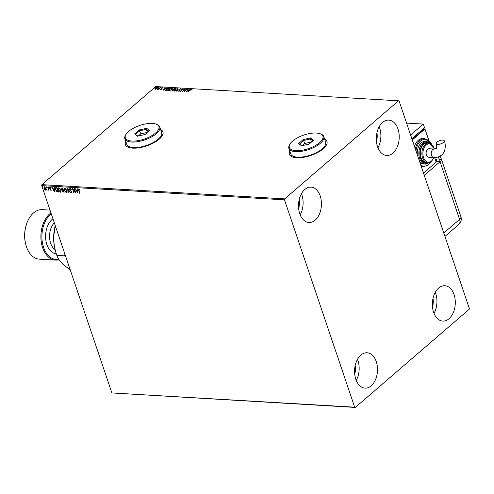 <?xml version="1.0" encoding="UTF-8"?>
<svg xmlns="http://www.w3.org/2000/svg" width="494" height="494" viewBox="0 0 494 494"><rect width="100%" height="100%" fill="white"/><g stroke="black" fill="none" stroke-linecap="round" stroke-linejoin="round"><path stroke-width="0.74" d="M289.75 150.954A19.834 8.034 -18.7 0 0 289.361 154.233A19.834 8.034 -18.7 0 0 303.341 157.339A19.834 8.034 -18.7 0 0 323.255 148.756A19.834 8.034 -18.7 0 0 326.935 141.512A19.834 8.034 -18.7 0 0 324.638 139.141M289.787 151.071A19.834 8.034 -18.7 0 0 289.385 154.289M125.735 141.34A19.834 8.034 -18.7 0 0 125.353 144.619A19.834 8.034 -18.7 0 0 139.327 147.725A19.834 8.034 -18.7 0 0 159.247 139.141A19.834 8.034 -18.7 0 0 162.927 131.898A19.834 8.034 -18.7 0 0 160.624 129.527M125.779 141.457A19.834 8.034 -18.7 0 0 125.371 144.674M449.009 318.747A17.71 11.448 -86.6 0 1 442.785 321.094A17.71 11.448 -86.6 0 1 432.546 307.651A17.71 11.448 -86.6 0 1 438.629 288.076A17.71 11.448 -86.6 0 1 444.853 285.736A17.71 11.448 -86.6 0 1 455.091 299.173A17.71 11.448 -86.6 0 1 449.009 318.747M315.166 220.157A17.71 11.448 -86.6 0 1 308.935 222.498A17.71 11.448 -86.6 0 1 298.703 209.061A17.71 11.448 -86.6 0 1 304.786 189.486A17.71 11.448 -86.6 0 1 311.01 187.14A17.71 11.448 -86.6 0 1 321.242 200.576A17.71 11.448 -86.6 0 1 315.166 220.157M392.946 153.121A17.71 11.448 -86.6 0 1 386.722 155.462A17.71 11.448 -86.6 0 1 376.484 142.025A17.71 11.448 -86.6 0 1 382.566 122.45A17.71 11.448 -86.6 0 1 388.79 120.11A17.71 11.448 -86.6 0 1 399.029 133.547A17.71 11.448 -86.6 0 1 392.946 153.121M371.229 385.783A17.71 11.448 -86.6 0 1 364.998 388.123A17.71 11.448 -86.6 0 1 354.766 374.687A17.71 11.448 -86.6 0 1 360.842 355.112A17.71 11.448 -86.6 0 1 367.073 352.765A17.71 11.448 -86.6 0 1 377.305 366.208A17.71 11.448 -86.6 0 1 371.229 385.783M46.189 189.69L45.584 190.165L44.627 189.603L43.966 188.473L44.485 186.917L46.096 188.597L46.189 189.69L45.584 190.165L44.627 189.603M44.065 187.041L44.485 186.917M47.795 187.164L48.857 190.301L48.406 189.826L47.819 190.19L48.344 189.134L47.795 187.164M48.801 190.153L48.573 189.684L47.819 190.19M47.998 189.931L48.177 189.276M51.178 190.32L50.178 189.999L50.74 190.091L50.876 189.684L49.536 188.103L49.838 187.232L50.579 187.689L50.005 187.621L49.82 188.103L50.907 189.196L51.11 190.412M50.74 190.091L51.043 189.542L50.709 189.393M50.678 187.831L50.166 187.479L49.82 188.103M56.162 187.658L57.038 187.708L58.496 191.999L56.971 191.758L55.427 189.665L55.476 187.806L56.162 187.658M62.658 188.035L64.109 192.333L62.349 191.184L62.392 190.295L61.423 189.159L61.904 187.992L62.658 188.035M61.509 188.103L61.904 187.992M67.74 188.338L70.407 192.697L68.067 189.369L68.252 192.574L67.937 192.555L67.74 188.338M74.328 188.72L76.07 193.031L73.1 189.721L73.89 192.907L72.439 188.609L75.409 191.913L74.328 188.72M79.812 189.591L78.96 189.319L79.602 193.24L78.62 190.338L78.805 188.875L79.688 189.412L79.651 189.733L78.91 189.319M284.495 199.842L354.673 407.18L355.291 407.439L469.096 309.361L469.3 308.392L399.121 101.054L398.504 100.795L284.692 198.872L284.495 199.842L41.712 185.608L111.897 392.946L354.673 407.18M77.91 193.142L75.199 188.77L76.366 190.19L77.428 190.252L77.348 188.899L77.669 188.918L77.91 193.142M70.099 188.368L71.266 189.356L70.049 188.875L70.432 188.665L69.987 189.505L71.945 191.919L71.605 192.876L70.63 192.11L71.463 192.438L71.661 191.919L69.697 189.48L69.79 188.461M71.877 192.796L70.63 192.11M71.463 192.438L71.821 191.777L71.297 191.351M66.863 190.369L66.202 192.561L63.967 190.221L64.652 188.047L66.863 190.369M66.727 192.394L66.202 192.561L63.967 190.221M64.109 188.208L64.652 188.047M61.25 190.042L60.583 192.234L58.348 189.894L59.033 187.714L61.25 190.042M61.114 192.067L60.583 192.234L58.348 189.894M58.496 187.874L59.033 187.714M54.575 191.771L51.858 187.405L53.031 188.819L54.093 188.881L54.013 187.529L54.328 187.547L54.575 191.771M48.813 187.522L48.696 187.868L48.332 187.492L48.455 187.152L48.838 187.745M48.857 187.726L48.455 187.152M46.59 187.393L46.467 187.739L46.226 187.022M42.959 187.177L42.836 187.522L42.472 187.152L42.595 186.806L42.978 187.399M43.003 187.38L42.595 186.806M157.203 87.617L157.302 88.364L155.147 89.241L154.708 88.895L155.172 88.241L157.314 87.37L157.747 87.58M155.147 89.241L154.708 88.895L155.252 88.488M160.569 87.599L158.475 89.402L157.493 89.315L160.569 87.599M160.451 89.55L160.192 89.26L161.254 89.105L161.452 88.173L162.674 87.685L162.983 87.969L161.754 88.179L161.557 89.111L160.266 89.488M160.538 89.118L160.754 89.519M161.334 89.346L161.452 88.173M162.563 87.938L162.983 87.969M161.624 88.358L161.785 88.827M165.583 90.433L166.095 89.204L169.819 88.142L166.953 90.612L165.434 90.26M175.432 88.469L172.567 90.939L172.036 90.908L171.875 90.241L172.838 89.741L172.974 89.074L175.432 88.469M172.036 90.908L171.998 90.451M172.888 89.889L173.091 89.291M180.52 88.766L178.865 91.31L179.804 89.365L176.395 91.162L180.52 88.766M187.103 89.155L184.528 91.637L184.775 89.686L182.348 91.513L185.213 89.043L184.972 90.989L187.17 89.358M190.258 90.223L188.06 91.847L189.999 90.18L191.691 89.352L192.073 89.68L190.258 90.223M191.474 89.618L192.073 89.68M398.504 100.795L155.721 86.561L41.916 184.639L284.692 198.872M186.368 91.748L187.973 89.204L188.288 89.223L187.757 90.038L188.819 90.099L190.443 89.346L186.368 91.748M182.78 89.105L182.984 88.846L183.206 89.433L182.712 89.099L181.699 89.488L181.298 90.902L179.952 91.439L179.711 90.976L180.995 90.896L181.415 89.463L182.984 88.846L183.206 89.433M182.829 89.544L182.712 89.099M179.952 91.439L179.711 90.976L180.088 91.124M180.112 90.84L180.322 91.396M177.5 89.896L174.549 91.124L173.95 90.828L174.58 89.741L177.537 88.525L178.118 88.815L177.5 89.896M171.881 89.568L168.929 90.791L168.337 90.501L168.967 89.408L171.918 88.198L172.499 88.488L171.881 89.568M163.032 90.377L164.638 87.833L164.953 87.852L164.422 88.667L165.484 88.729L167.108 87.981L163.032 90.377M161.285 87.827L160.803 87.796L161.34 87.771M159.062 87.697L158.574 87.666L159.111 87.642M155.431 87.481L154.943 87.457L155.48 87.432M154.949 87.673L155.511 87.506M355.291 407.439L111.897 392.946M432.985 298.462A12.041 7.787 -86.6 0 1 432.478 307.064M299.142 199.872A12.041 7.787 -86.6 0 1 298.635 208.468M376.922 132.837A12.041 7.787 -86.6 0 1 376.416 141.432M355.205 365.498A12.041 7.787 -86.6 0 1 354.698 374.094M41.712 185.608L41.916 184.639M357.483 359.36A17.71 11.448 -86.6 0 1 356.248 380.454M379.201 126.699A17.71 11.448 -86.6 0 1 377.966 147.799M301.42 193.734A17.71 11.448 -86.6 0 1 300.185 214.828M435.263 292.325A17.71 11.448 -86.6 0 1 434.028 313.424M162.946 131.96A19.834 8.034 -18.7 0 0 160.667 129.65M326.954 141.574A19.834 8.034 -18.7 0 0 324.681 139.265M191.777 89.599L192.16 89.927M186.683 91.563L187.973 89.204M188.764 90.334L187.757 90.038M187.59 90.297L187.035 91.149L188.405 90.346L187.59 90.297M184.595 91.581L184.775 89.686M184.787 89.723L185.231 89.346M183.07 89.087L183.293 89.68M182.91 89.791L182.799 89.346L182.91 89.791M180.038 91.686L179.791 91.223M180.199 91.087L180.335 91.433L180.199 91.087M181.076 91.143L181.187 90.569M181.273 90.81L181.119 90.297M181.199 90.544L181.415 89.463M178.779 91.304L179.804 89.365M179.828 89.439L180.242 89.192M174.018 90.939L174.536 90.099M177.272 90.081L177.537 88.525M177.618 88.772L178.136 88.951M177.29 90.124L177.334 89.025M174.438 90.729L174.827 90.865L174.87 89.754L177.253 88.778L177.723 89.148M174.45 90.865L174.882 91.112M174.907 91.106L177.21 89.883M172.116 91.155L171.955 90.488M172.919 89.982L173.054 89.321M174.765 88.673L175.172 88.692M174.919 88.914L173.264 89.093L173.289 89.803L173.351 89.334L173.289 89.803L173.814 89.865M173.561 90.081L172.171 90.254L172.604 90.908M172.171 90.254L172.573 90.668L173.493 89.877M173.264 89.093L173.209 89.556L173.783 89.624L174.851 88.704M168.398 90.606L168.917 89.772M172.005 88.438L172.517 88.624M171.677 89.797L171.721 88.692M171.659 89.747L171.634 88.451L172.103 88.821M168.818 90.402L169.269 90.785M171.634 88.451L169.257 89.426L169.214 90.538L171.591 89.55M168.831 90.532L169.294 90.779M168.479 88.346L168.942 88.086M169.022 88.333L169.553 88.364M165.669 90.68L166.182 89.451M165.935 90.167L166.984 90.581M166.953 90.34L169.232 88.377L168.071 88.377L166.385 89.223L166.009 90.211L167.028 90.544M163.341 90.198L164.638 87.833M165.428 88.969L164.422 88.667M164.255 88.932L163.699 89.785L165.064 88.976L164.255 88.932M160.284 89.5L160.593 89.377M162.754 87.932L163.069 88.21M160.883 88.043L161.365 87.852M158.031 89.414L158.809 88.803M158.66 87.913L159.142 87.722M157.395 87.617L157.753 87.722M157.098 88.593L157.141 87.839M157.08 88.543L157.055 87.592L157.358 87.895M155.548 88.5L155.487 89.266M157.055 87.592L155.462 88.253L155.338 89.241M155.474 89.229L157.012 88.346M79.769 193.098L78.787 190.196L78.966 188.733M77.891 192.771L75.459 188.788M77.521 188.906L77.428 190.252M77.533 192.104L77.62 190.542L76.638 190.635L77.533 192.104L77.453 190.684L76.638 190.635M75.928 192.611L73.1 189.721M74.057 192.765L72.742 188.887M74.545 188.733L75.409 191.913M71.266 189.418L70.432 188.665L70.154 189.363M71.624 192.296L71.821 191.777L71.624 192.296M71.457 191.209L70.79 190.906M70.957 190.764L69.697 189.48M69.858 189.338L70.265 188.226M70.253 192.543L68.067 189.369M68.246 192.425L67.937 192.555M68.098 192.413L67.876 188.56M66.801 192.32L66.363 192.419M64.127 190.079L64.195 188.146M66.202 191.981L66.739 190.215L64.973 188.344L64.455 188.56M66.536 191.907L66.035 192.123L66.573 190.357L64.535 188.48M64.973 188.344L64.257 190.239L66.035 192.123M64.059 192.178L62.349 191.184M62.51 191.042L62.392 190.295M62.553 190.153L61.423 189.159M61.589 189.017L62.065 187.85M63.059 190.054L62.682 188.319L61.769 188.517L62.182 188.442L61.713 189.177L63.059 190.054L62.349 188.3L61.88 189.035M63.67 191.876L63.368 190.357L62.676 190.561L63.059 190.486L62.633 191.197L63.67 191.876L63.22 190.351L62.8 191.054M61.188 191.993L60.75 192.092M58.514 189.752L58.576 187.813M60.583 191.647L61.12 189.881L59.354 188.016L58.835 188.233M60.916 191.579L60.422 191.789L60.96 190.023L58.922 188.146M59.354 188.016L58.638 189.906L60.422 191.789M58.44 191.851L56.971 191.758M57.137 191.623L55.427 189.665M55.587 189.523L55.563 187.751M56.013 188.035L55.717 189.684L56.989 191.363L58.057 191.542L57.063 187.992L55.921 188.097M58.057 191.542L56.903 188.134L55.847 188.177M54.55 191.406L52.117 187.417M54.186 187.541L54.093 188.881M54.198 190.733L54.278 189.177L53.303 189.27L54.198 190.733L54.118 189.319L53.303 189.27M51.049 190.338L50.178 189.999M50.901 189.949L51.043 189.542L50.901 189.949M50.876 189.258L49.795 188.591M49.956 188.455L49.536 188.103M49.696 187.961L50.005 187.09M50.166 187.479L49.98 187.961L50.166 187.479M48.498 187.356L48.616 187.01M48.573 189.684L48.239 190.171M48.344 189.134L47.72 187.164M46.269 187.22L46.387 186.88M46.356 189.554L45.744 190.023M44.787 189.461L43.966 188.473M44.127 188.331L44.645 186.775M45.615 189.64L45.967 188.436L44.775 187.164L44.411 187.337M45.8 189.61L45.454 189.782L45.8 188.578L44.485 187.251M44.775 187.164L44.256 188.486L45.454 189.782M42.638 187.01L42.756 186.664M424.266 175.351L440.068 161.736A7.083 2.871 161.3 0 0 440.228 161.594L439.814 160.365A7.077 4.576 -130.8 0 0 437.894 157.061M440.228 161.594L436.999 161.402L436.233 159.142L435.152 159.08M436.999 161.402L423.488 173.042L436.177 162.106L434.634 157.549M443.532 142.408A4.248 1.723 161.3 0 1 439.265 144.248A4.248 1.723 161.3 0 1 436.27 143.581A4.248 1.723 161.3 0 1 437.06 142.031A4.248 1.723 161.3 0 1 441.327 140.191A4.248 1.723 161.3 0 1 444.322 140.858A4.248 1.723 161.3 0 1 443.532 142.408M434.232 149.04A4.248 2.748 -86.6 0 0 432.738 149.602A4.248 2.748 -86.6 0 0 431.528 155.4A4.248 2.748 -86.6 0 0 433.738 157.524L428.607 157.222A4.248 2.748 -86.6 0 1 426.402 155.097A4.248 2.748 -86.6 0 1 426.581 150.787A4.248 2.748 -86.6 0 1 429.107 148.737L434.232 149.04L436.054 148.601C436.85 148.41 436.924 146.737 436.27 143.581M423.79 144.267A9.917 6.41 93.4 0 0 420.388 155.227A9.917 6.41 93.4 0 0 426.118 162.754L427.736 162.847A9.917 6.41 -86.6 0 1 422.006 155.326A9.917 6.41 -86.6 0 1 425.414 144.359A9.917 6.41 -86.6 0 1 428.897 143.05L427.279 142.951A9.917 6.41 93.4 0 0 423.79 144.267M429.811 162.495L425.495 164.138A11.331 7.33 -86.6 0 1 418.949 155.536A11.331 7.33 -86.6 0 1 422.839 143.007A11.331 7.33 -86.6 0 1 426.822 141.506L425.204 141.414A11.331 7.33 93.4 0 0 421.221 142.914A11.331 7.33 93.4 0 0 417.245 154.603M419.56 161.433A11.331 7.33 93.4 0 0 423.877 164.045L425.495 164.138M415.306 148.873A14.165 9.158 -86.6 0 1 419.851 140.426A14.165 9.158 -86.6 0 1 424.834 138.555L423.216 138.456A14.165 9.158 93.4 0 0 418.233 140.333A14.165 9.158 93.4 0 0 414.41 146.236M421.351 166.731A14.165 9.158 93.4 0 0 421.555 166.744L423.173 166.836A14.165 9.158 -86.6 0 1 421.24 166.398M412.274 139.919L424.964 128.983L423.889 128.922M412.144 139.536L424.019 129.305L423.735 128.459M428.73 140.098L424.964 128.983M411.86 138.691L424.55 127.755L423.302 124.074L406.581 123.092M410.613 135.01L423.302 124.074M51.277 213.865A24.083 15.567 93.4 0 0 50.45 214.538A24.083 15.567 93.4 0 0 42.478 243.097A24.083 15.567 93.4 0 0 58.712 259.251M59.021 259.727A24.793 16.03 -86.6 0 1 55.519 260.11A24.793 16.03 -86.6 0 1 41.187 241.3A24.793 16.03 -86.6 0 1 49.703 213.89A24.793 16.03 -86.6 0 1 50.956 212.914M50.011 210.117L42.231 209.66A24.793 16.03 93.4 0 0 33.518 212.945A24.793 16.03 93.4 0 0 27.997 220.472A24.793 16.03 93.4 0 0 26.454 246.759A24.793 16.03 93.4 0 0 39.335 259.165L55.519 260.11M64.942 254.237L64.294 255.806L65.758 256.645M70.259 269.946L63.238 264.568C59.799 261.27 57.675 258.201 56.866 255.367L55.939 252.632A32.585 21.063 -86.6 0 1 53.685 236.348A32.585 21.063 -86.6 0 1 55.248 225.597M64.294 255.806L56.866 255.367C54.673 249.377 53.611 243.036 53.685 236.348L55.334 225.851M26.454 246.759L26.324 246.376A24.083 15.567 -86.6 0 1 27.818 220.843L27.997 220.472M155.591 133.034A17.71 7.175 -18.7 0 0 156.123 124.142A17.71 7.175 -18.7 0 0 128.613 131.453A17.71 7.175 -18.7 0 0 126.044 134.325A17.71 7.175 -18.7 0 0 134.195 141.074A17.71 7.175 -18.7 0 0 155.591 133.034M156.123 124.142L156.888 124.432A18.42 7.459 161.3 0 1 159.753 126.952A18.42 7.459 161.3 0 1 156.339 133.683A18.42 7.459 161.3 0 1 137.845 141.648A18.42 7.459 161.3 0 1 124.865 138.765A18.42 7.459 161.3 0 1 125.612 135.023L126.044 134.325M124.865 138.765L126.736 144.285A18.42 7.459 -18.7 0 0 139.716 147.169A18.42 7.459 -18.7 0 0 158.21 139.203A18.42 7.459 -18.7 0 0 161.624 132.472L159.753 126.952M134.603 133.911L139.172 129.971L146.675 128.304L149.602 130.583L145.032 134.522L137.536 136.183L134.603 133.911L137.857 136.109M148.855 131.225L146.409 129.329L139.685 130.817L135.584 134.349M147.471 132.417L146.409 129.329L146.675 128.304M147.447 132.392L140.722 133.886L139.172 129.971M140.722 133.886L138.24 136.029M319.599 142.649A17.71 7.175 -18.7 0 0 320.131 133.757A17.71 7.175 -18.7 0 0 292.627 141.068A17.71 7.175 -18.7 0 0 290.058 143.939A17.71 7.175 -18.7 0 0 298.203 150.689A17.71 7.175 -18.7 0 0 319.599 142.649M320.131 133.757L320.902 134.047A18.42 7.459 161.3 0 1 323.768 136.566A18.42 7.459 161.3 0 1 320.347 143.297A18.42 7.459 161.3 0 1 301.853 151.263A18.42 7.459 161.3 0 1 288.879 148.379A18.42 7.459 161.3 0 1 289.62 144.637L290.058 143.939M288.879 148.379L290.744 153.9A18.42 7.459 -18.7 0 0 303.724 156.783A18.42 7.459 -18.7 0 0 322.218 148.818A18.42 7.459 -18.7 0 0 325.632 142.087L323.768 136.566M298.611 143.526L303.18 139.586L310.683 137.919L313.616 140.197L309.046 144.137L301.544 145.798L298.611 143.526L301.865 145.724M312.863 140.839L310.417 138.944L303.693 140.432L299.599 143.964M311.486 142.031L310.417 138.944L310.683 137.919M311.455 142.013L304.73 143.501L303.18 139.586M304.73 143.501L302.248 145.644M443.785 233.014L459.587 219.398L440.068 161.736M460.902 216.81A7.083 2.871 -18.7 0 1 459.587 219.398A7.083 4.582 49.2 0 1 458.815 224.443A7.083 7.083 0 0 0 460.902 216.81L440.969 157.919A7.083 7.083 0 0 0 440.068 156.129M439.814 160.365A7.083 2.871 -18.7 0 0 440.969 157.919M431.453 143.976A13.462 8.701 93.4 0 0 420.598 141.074A13.462 8.701 93.4 0 0 415.979 150.868M420.82 165.175A13.462 8.701 93.4 0 0 428.489 164.385A13.462 8.701 93.4 0 0 430.385 162.223M429.928 143.229A10.627 6.867 93.4 0 0 423.586 143.655A10.627 6.867 93.4 0 0 420.326 157.382A10.627 6.867 93.4 0 0 428.78 162.792M434.38 149.046A9.207 5.953 93.4 0 0 426.161 145.008A9.207 5.953 93.4 0 0 423.537 157.567A9.207 5.953 93.4 0 0 431.558 160.958A9.207 5.953 93.4 0 0 433.88 157.53M54.297 222.788A15.586 10.078 93.4 0 0 49.579 237.034A15.586 10.078 93.4 0 0 55.081 249.742M56.322 253.774A18.42 11.905 -86.6 0 1 45.775 239.726A18.42 11.905 -86.6 0 1 52.111 219.441A18.42 11.905 -86.6 0 1 52.944 218.786M444.933 236.41L458.815 224.443M433.738 157.524C436.004 157.919 438.629 157.092 441.605 155.042C446.434 151.244 445.44 142.994 444.322 140.858M423.173 166.836L428.409 164.891L430.842 161.946M427.736 162.847L431.478 161.458L434.09 157.543M434.578 149.046L428.897 143.05M430.916 143.643L426.822 141.506M431.88 144.31L424.834 138.555"/></g></svg>
